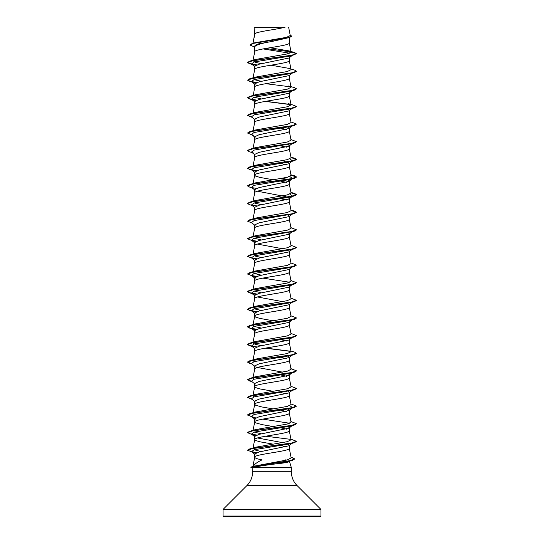 <?xml version="1.0" encoding="UTF-8"?>
<svg xmlns="http://www.w3.org/2000/svg" width="544" height="544" viewBox="0 0 544 544"><rect width="100%" height="100%" fill="white"/><g stroke="black" fill="none" stroke-linecap="round" stroke-linejoin="round"><path stroke-width="0.82" d="M253.008 43.316L254.85 33.823L254.85 27.295L285.083 27.2C277.386 29.41 256.292 31.613 254.85 33.823L254.714 34.177M295.134 516.8L320.226 516.8A0.734 0.734 0 0 0 320.96 516.066L320.96 509.762A0.734 0.734 0 0 0 320.742 509.238L297.092 485.588L246.908 485.588L223.258 509.238A0.734 0.734 0 0 0 223.04 509.762L223.04 516.066A0.734 0.734 0 0 0 223.774 516.8L248.866 516.8M320.226 516.8L223.774 516.8M297.092 485.588A19.584 19.584 0 0 1 291.36 471.743L252.64 471.743A19.584 19.584 0 0 1 246.908 485.588M285.505 459.87L286.627 460.081M289.306 460.877L291.36 467.616L291.36 471.743M255.537 467.038L252.912 466.738C253.973 464.556 257.013 462.264 262.031 459.87C257.305 458.98 254.871 458.082 254.714 457.191C253.647 454.254 290.353 451.316 289.286 448.378L289.286 445.203L288.905 445.788L259.162 451.955L254.714 453.975L254.714 457.144M252.64 471.743L252.892 467.616L291.36 467.616M254.85 27.295L254.714 34.129M254.381 46.94L249.907 44.996L254.572 43.126L289.517 37.516L272 41.46C261.501 43.234 255.741 45.009 254.714 46.784L254.714 51.755M289.286 37.59L289.286 42.99C290.353 45.927 253.647 48.865 254.714 51.802M292.57 55.162L288.905 58.024L259.162 64.192L254.714 66.252L254.714 69.38M289.286 57.732L289.286 60.615C290.353 63.553 253.647 66.49 254.714 69.428M292.57 72.787L288.905 75.65L259.155 81.818L254.714 83.878L254.714 87.006M289.286 75.351L289.286 78.241C290.353 81.178 253.647 84.116 254.714 87.054M289.286 92.691L288.912 93.276L259.162 99.443L254.714 101.504L254.714 104.632M289.286 92.976L289.286 95.866C290.353 98.804 253.647 101.742 254.714 104.679M288.415 109.419L289.286 110.316L288.912 110.901L259.155 117.069L254.714 119.129L254.714 122.257M289.286 110.316L289.286 113.492C290.353 116.43 253.647 119.367 254.714 122.305M292.57 125.664L288.905 128.527L259.155 134.694L254.714 136.755L254.714 139.883M288.415 127.044L289.286 127.942L289.286 131.118C290.353 134.055 253.647 136.993 254.714 139.93M287.586 144.31L289.286 145.568L288.912 146.152L259.162 152.32L254.714 154.38L254.714 157.508M289.286 145.568L289.286 148.743C290.353 151.681 253.647 154.618 254.714 157.556L252.933 166.6M282.567 160.63L289.286 163.193L288.912 163.778L259.155 169.946L254.714 172.006L254.714 175.134M289.286 163.193L289.286 166.369C290.353 169.306 253.647 172.244 254.714 175.182L255.564 176.066L259.78 177.385L273.013 179.751M287.586 179.561L289.286 180.819L288.912 181.404L259.162 187.571L254.714 189.632L254.714 192.76M289.286 180.819L289.286 183.994C290.353 186.932 253.647 189.87 254.714 192.807M257.414 191.216L285.824 196.636L289.286 198.444L288.905 199.029L259.162 205.197L254.714 207.257L254.714 210.385M289.286 198.444L289.286 201.62C290.353 204.558 253.647 207.495 254.714 210.433M287.586 214.812L289.286 216.07L288.905 216.655L259.155 222.822L254.714 224.883L254.714 228.011M289.286 216.07L289.286 219.246C290.353 222.183 253.647 225.121 254.714 228.058M292.57 231.418L288.912 234.28L259.162 240.448L254.714 242.508L254.714 245.636M288.415 232.798L289.286 233.696L289.286 236.871C290.353 239.809 253.647 242.746 254.714 245.684L252.933 254.728M292.57 249.043L288.912 251.906L259.155 258.074L254.714 260.134L254.714 263.262M289.286 251.607L289.286 254.497C290.353 257.434 253.647 260.372 254.714 263.31M292.57 266.669L288.912 269.532L259.162 275.699L254.714 277.76L254.714 280.888M289.286 269.232L289.286 272.122C290.353 275.06 253.647 277.998 254.714 280.935M292.57 284.294L288.912 287.157L259.162 293.325L254.714 295.385L254.714 298.513M289.286 286.865L289.286 289.748C290.353 292.686 253.647 295.623 254.714 298.561M292.57 301.92L288.905 304.783L259.155 310.95L254.714 313.011L254.714 316.139M289.286 304.49L289.286 307.374C290.353 310.311 253.647 313.249 254.714 316.186L255.564 317.07L259.78 318.39L273.013 320.756M289.286 321.824L288.912 322.408L259.162 328.576L254.714 330.636L254.714 333.764M289.286 322.116L289.286 324.999C290.353 327.937 253.647 330.874 254.714 333.812M254.714 351.438C253.647 348.5 290.353 345.562 289.286 342.625L289.286 339.449L288.912 340.034L259.155 346.202L254.714 348.262L254.714 351.39M288.415 356.177L289.286 357.075L288.905 357.66L259.155 363.827L254.714 365.888L254.714 369.016M289.286 357.075L289.286 360.25C290.353 363.188 253.647 366.126 254.714 369.063M288.415 373.803L289.286 374.7L288.912 375.285L259.162 381.453L254.714 383.513L254.714 386.641M289.286 374.7L289.286 377.876C290.353 380.814 253.647 383.751 254.714 386.689L255.564 387.573L259.78 388.892L273.013 391.258M288.415 391.428L289.286 392.326L288.905 392.911L259.155 399.078L254.714 401.139L254.714 404.314L255.564 405.198L261.841 406.96L273.013 408.884M289.286 392.326L289.286 395.502C290.353 398.439 253.647 401.377 254.714 404.314L252.933 413.358M287.293 408.592L289.286 409.952L288.912 410.536L259.162 416.704L254.714 418.764L254.714 421.94L255.564 422.824L261.841 424.585L273.013 426.51M289.286 409.952L289.286 413.127C290.353 416.065 253.647 419.002 254.714 421.94L252.933 430.984M287.293 426.217L289.286 427.577L288.912 428.162L259.162 434.33L254.714 436.39L254.714 439.518M289.286 427.577L289.286 430.753C290.353 433.69 253.647 436.628 254.714 439.566L255.564 440.45L259.78 441.769L273.013 444.135M253.062 447.957L254.714 439.566M275.869 39.216L277.814 39.549M288.626 56.501L289.286 57.44L291.509 55.726M281.255 128.296L286.586 129.526M278.752 145.466L286.586 147.152M278.752 163.091L286.586 164.778M282.567 178.255L287.293 179.459M278.752 180.717L286.586 182.403M278.752 198.342L286.586 200.029M278.249 233.505L278.752 233.594M257.414 244.093L282.567 248.758M278.249 286.382L278.752 286.47M257.414 296.97L282.567 301.634M278.249 321.633L278.752 321.722M278.249 339.259L278.752 339.347M281.255 339.803L286.586 341.034M281.255 357.428L286.586 358.659M257.414 367.472L282.56 372.137M278.249 374.51L278.752 374.598M281.255 375.054L286.586 376.285M278.249 392.136L278.752 392.224M281.255 392.68L286.579 393.91M281.255 410.305L286.586 411.536M278.249 427.387L278.752 427.475M281.255 427.931L286.586 429.162M257.414 437.974L282.567 442.639M287.293 443.843L289.286 445.203M278.249 445.012L286.586 446.787M249.907 44.996L252.124 43.574L254.966 42.731L286.477 37.359L290.258 35.53L288.626 27.2M289.687 53.196L263.065 48.919M254.714 47.206L253.844 46.512L257.904 43.989L272 41.46M290.992 51.87L265.411 48.491M289.517 37.516L291.7 36.196L290.142 34.925M254.714 27.52L256.156 27.2M255.585 65.355L251.43 63.974L254.082 61.975L290.666 55.978L296.48 53.713L294.447 52.496L289.02 50.898L269.81 47.75M252.124 43.574L287.341 37.93L291.7 36.047M291.074 52.115L287.055 53.972L255.279 59.52L249.492 61.248L290.965 55.488L296.48 53.564L291.074 52.115L289.02 50.898M253.395 466.296L287.144 459.959L291.162 457.919L289.272 448.29M261.011 451.54L254.075 449.738M290.938 439.144L296.48 441.327L290.965 443.251L249.492 449.004L255.279 447.284L287.314 441.674L291.067 439.797L289.272 430.664M261.433 433.826L254.177 432.086M290.938 421.518L296.48 423.701L290.965 425.626L249.492 431.378L255.279 429.658L287.32 424.041L291.067 422.171L289.272 413.039M253.239 412.93L255.279 412.032L287.32 406.416L291.067 404.546L289.272 395.413M254.177 396.834L252.933 395.733L253.239 395.304M290.938 386.267L296.48 388.45L290.965 390.374L249.492 396.127L255.279 394.407L287.314 388.797L291.06 386.92L289.272 377.788M254.177 379.209L253.062 377.862M290.938 368.642L296.48 370.824L290.965 372.749L249.492 378.508L255.279 376.781L287.32 371.164L291.067 369.294L289.272 360.162M254.177 361.583L252.933 360.482L255.279 359.156L287.32 353.539L291.067 351.669L289.272 342.536M261.433 345.698L255.054 344.277L252.933 342.856L255.279 341.53L287.314 335.92L291.067 334.043L289.272 324.911M261.433 328.073L255.061 326.652L252.933 325.23L255.279 323.904L287.32 318.288L291.067 316.418L289.272 307.285M261.433 310.447L255.061 309.026L253.062 307.36M290.938 298.139L296.48 300.322L290.965 302.246L249.492 307.999L255.279 306.279L287.32 300.662L291.067 298.792L289.272 289.66M261.433 292.822L254.177 291.081M290.938 280.514L296.48 282.696L290.965 284.621L249.492 290.374L255.279 288.653L287.314 283.043L291.067 281.166L289.272 272.034M261.433 275.196L254.177 273.455M290.938 262.888L296.48 265.071L290.965 266.995L249.492 272.748L255.279 271.028L287.32 265.411L291.067 263.541L289.272 254.408M261.433 257.57L254.177 255.83M290.938 245.262L296.48 247.445L290.965 249.37L249.492 255.122L255.279 253.402L287.32 247.785L291.06 245.915L289.272 236.783M261.433 239.945L254.177 238.204M290.938 227.637L296.48 229.82L290.965 231.744L249.492 237.497L255.279 235.776L287.314 230.166L291.067 228.29L289.272 219.157M290.992 210.276L294.508 211.065L296.48 212.194L290.965 214.118L249.492 219.878L255.279 218.151L287.32 212.534L291.067 210.664L289.272 201.532M261.433 204.694L254.177 202.953M290.992 192.651L294.508 193.44L296.48 194.568L290.972 196.486L249.492 202.252L255.279 200.525L287.32 194.908L291.067 193.038L289.272 183.906M290.992 175.025L294.508 175.814L296.48 176.943L290.972 178.86L249.492 184.627L255.279 182.9L287.314 177.29L291.067 175.413L289.272 166.28M290.992 157.4L294.508 158.188L296.48 159.317L290.965 161.235L249.492 167.001L255.279 165.274L287.32 159.657L291.067 157.787L289.272 148.655M290.938 139.509L296.48 141.692L290.965 143.616L249.492 149.369L255.279 147.648L287.314 142.038L291.067 140.162L289.272 131.029M290.938 121.883L296.48 124.066L290.965 125.99L249.492 131.743L255.279 130.023L287.314 124.406L291.067 122.536L289.272 113.404M254.728 104.591L253.062 113.478M253.239 113.295L255.279 112.397L287.32 106.78L291.067 104.91L288.721 103.584M261.44 98.94L254.177 97.199M254.728 86.965L253.239 95.669M288.721 85.959L294.508 87.679L296.48 88.815L290.965 90.739L249.492 96.492L255.279 94.772L287.314 89.162L291.06 87.285L289.272 78.152M261.433 81.314L255.061 79.893L252.933 78.472L253.239 78.044M270.987 65.185L288.721 68.333L294.508 70.054L296.48 71.189L290.965 73.114L249.492 78.866L255.279 77.146L287.32 71.529L291.067 69.659L289.272 60.527M261.433 63.689L255.061 62.268L253.062 60.602M275.38 463.95C284.464 463.06 289.218 462.142 289.639 461.21L290.795 460.516L288.701 461.421L275.38 463.95C263.711 465.426 256.217 466.643 252.892 467.616M296.473 71.264L294.508 72.468L290.666 73.603L254.082 79.601L251.43 81.6L255.585 82.98M296.48 88.815L294.508 90.093L290.666 91.229L254.082 97.226L251.43 99.226L255.585 100.606M292.55 108.052L292.196 108.276M296.473 106.515L294.508 107.719L290.666 108.854L254.082 114.852L251.43 116.851L255.095 119.714M296.48 124.066L294.508 125.351L290.666 126.48L254.082 132.478L251.43 134.477L253.334 135.293M292.57 143.29L288.912 146.152M292.196 143.528L254.082 150.103L251.43 152.102L255.088 154.965M289.823 158.889L292.57 160.915L290.666 161.731L254.082 167.729L251.43 169.728L255.585 171.108M289.823 176.514L292.57 178.541L290.666 179.357L254.082 185.354L251.43 187.354L253.334 188.17L249.492 187.041L247.52 185.905L253.035 183.981L294.508 178.228L296.48 177.092L291.02 175.182M289.823 194.14L292.57 196.166L290.666 196.982L254.082 202.98L251.43 204.979L253.334 205.795L249.492 204.666L247.52 203.531L253.035 201.606L294.508 195.854L296.48 194.718L291.02 192.807M292.196 214.03L254.082 220.606L251.43 222.605L255.088 225.468M292.196 231.656L254.082 238.231L251.43 240.23L255.585 241.611M292.55 249.057L292.196 249.281M296.48 247.445L294.508 248.724L290.666 249.859L254.082 255.857L251.43 257.856L255.585 259.236M292.55 266.682L292.196 266.907M296.48 265.071L294.508 266.349L290.666 267.485L254.082 273.482L251.43 275.482L255.585 276.862M262.745 278.113L289.823 282.268M296.48 282.696L294.508 283.982L290.666 285.11L254.082 291.108L251.43 293.107L255.585 294.488M296.48 300.322L294.508 301.607L290.666 302.736L254.082 308.734L251.43 310.733L255.585 312.113M296.473 318.022L294.508 319.233L290.666 320.362L254.082 326.359L251.43 328.358L255.585 329.739M296.473 335.648L294.508 336.858L290.666 337.987L254.082 343.985L251.43 345.984L253.334 346.8L249.492 345.671L256.414 347.004M290.938 351.016L294.508 352.07L296.48 353.348L294.508 354.484L290.666 355.613L254.082 361.61L251.43 363.61L255.095 366.472M292.55 372.436L290.666 373.238L254.082 379.236L251.43 381.235L255.095 384.098M292.196 390.286L254.082 396.862L251.43 398.861L255.095 401.724M289.823 405.647L292.57 407.674L290.666 408.49L254.082 414.487L251.43 416.486L255.585 417.867M262.745 419.118L289.823 423.273M288.912 428.162L292.57 425.299L290.666 426.115L254.082 432.113L251.43 434.112L255.088 436.975M253.334 434.928L255.585 435.492M288.905 445.788L292.57 442.925L290.666 443.741L254.286 449.691L251.471 451.67L255.68 453.07M294.508 54.842L253.035 60.608L247.52 62.526L249.492 63.655L256.414 64.994M294.508 72.468L253.028 78.234L247.52 80.152L249.492 81.28L256.414 82.62M294.508 90.093L253.028 95.86L247.52 97.777L249.492 98.906L256.414 100.246M265.248 101.402L290.945 104.666M294.508 107.719L253.035 113.485L247.52 115.403L251.709 117.069M294.508 125.351L253.035 131.104L247.52 133.028L251.954 134.885M296.48 141.692L294.508 142.977L253.035 148.73L247.52 150.654L249.492 151.79L253.334 152.918M291.02 157.556L296.48 159.467L294.508 160.602L253.035 166.355L247.52 168.28L249.492 169.415L253.334 170.544M251.804 169.966L256.414 170.748M251.804 187.592L256.414 188.374M251.804 205.217L256.414 205.999M291.02 210.433L296.473 212.269M296.48 212.194L294.508 213.472L253.035 219.232L247.52 221.156L251.954 223.013M296.473 229.894L294.508 231.098L253.028 236.864L247.52 238.782L253.334 241.046M251.804 240.468L256.414 241.25M294.508 248.724L253.028 254.49L247.52 256.408L253.334 258.672M251.804 258.094L256.414 258.876M294.508 266.349L253.035 272.116L247.52 274.033L253.334 276.298M251.804 275.72L256.414 276.502M294.508 283.982L253.035 289.734L247.52 291.659L249.492 292.794L256.414 294.127M294.508 301.607L253.035 307.36L247.52 309.284L249.492 310.42L256.414 311.753M294.508 319.233L253.035 324.986L247.52 326.91L249.492 328.046L256.414 329.378M294.508 336.858L253.035 342.611L247.52 344.536L249.492 345.671M265.248 348.16L290.938 351.424M294.508 354.484L253.035 360.237L247.52 362.161L251.709 363.827M296.473 370.899L294.508 372.11L253.035 377.862L247.52 379.787L251.709 381.453M296.473 388.525L294.508 389.728L253.035 395.495L247.52 397.412L251.709 399.078M296.473 406.15L294.508 407.354L253.028 413.12L247.52 415.038L253.334 417.302M296.473 423.776L294.508 424.98L253.028 430.746L247.52 432.664L251.954 434.52M251.804 434.35L256.414 435.132M296.473 441.402L294.508 442.605L253.246 448.331L247.561 450.235L253.45 452.513M251.892 451.928L256.516 452.724M294.726 458.959L292.59 460.265L257.598 465.569L250.872 467.337L252.79 467.67M249.492 61.248L247.52 62.526M247.527 62.451L250.077 63.668L256.707 64.892M249.492 78.866L247.52 80.152M247.527 80.077L250.077 81.294L256.707 82.518M265.751 83.688L290.761 86.856M249.492 96.492L247.52 97.777M247.527 97.702L250.077 98.92L256.707 100.144M265.751 101.313L290.761 104.482M290.938 104.258L296.48 106.44L290.965 108.365L249.492 114.118L247.52 115.403M247.527 115.328L251.45 116.865M249.492 131.743L247.52 133.028M249.492 149.369L247.52 150.654M249.492 167.001L247.52 168.28M251.45 169.742L256.707 170.646M249.492 184.627L247.527 185.83M249.492 202.252L247.527 203.456M251.45 204.993L256.707 205.897M249.492 219.878L247.52 221.156M249.492 237.497L247.527 238.707M251.45 240.244L256.707 241.148M249.492 255.122L247.527 256.333M251.45 257.87L256.707 258.774M249.492 272.748L247.527 273.958M251.45 275.495L256.707 276.4M249.492 290.374L247.52 291.509L249.934 292.767L256.707 294.025M249.492 307.999L247.52 309.284M247.527 309.21L250.077 310.427L256.707 311.651M290.938 315.765L296.48 317.948L290.965 319.872L249.492 325.632L247.52 326.76L249.934 328.018L256.707 329.276M290.938 333.39L296.48 335.573L290.972 337.491L249.492 343.257L247.52 344.386L249.934 345.644L256.707 346.902M265.751 348.072L290.761 351.24M296.48 353.199L290.972 355.116L249.492 360.883L247.52 362.012L251.45 363.623M249.492 378.508L247.52 379.787M247.527 379.712L251.45 381.249M249.492 396.127L247.52 397.263L251.45 398.874M290.938 403.893L296.48 406.076L290.965 408L249.492 413.753L247.52 414.888L251.45 416.5M249.492 431.378L247.527 432.589M251.45 434.126L256.707 435.03M265.751 436.2L290.761 439.368M249.492 449.004L247.568 450.167M251.518 451.704L256.809 452.622M291.033 457.273L294.732 458.884L289.592 460.822L252.103 466.623L250.872 467.337M320.96 516.066L223.04 516.066M320.96 509.762L223.04 509.762M320.742 509.238L223.258 509.238M252.858 466.636L254.728 457.103M252.933 395.733L254.728 386.6M252.933 378.107L254.728 368.975M254.728 351.349L252.98 360.25M252.933 342.856L254.728 333.724M252.933 325.23L254.728 316.098M252.933 307.605L254.728 298.472M252.933 289.979L254.728 280.847M252.933 272.354L254.728 263.221M252.933 237.102L254.728 227.97M252.933 219.477L254.728 210.344M252.933 201.851L254.728 192.719M252.933 184.226L254.728 175.093M252.933 148.974L254.728 139.842M252.933 131.349L254.728 122.216M291.067 104.91L289.272 95.778M252.933 78.472L254.728 69.34M252.933 60.846L254.728 51.714M291.067 52.04L289.272 42.901M252.804 43.908L254.728 34.088M252.885 467.983L251.131 467.507M253.334 64.79L249.492 63.655M253.334 82.416L249.492 81.28M253.334 100.042L249.492 98.906M251.954 117.259L249.492 116.532M290.666 144.106L294.508 142.977M290.666 161.731L294.508 160.602M290.666 179.357L294.508 178.228M290.666 196.982L294.508 195.854M290.666 214.608L294.508 213.472M290.666 232.234L294.508 231.098M253.334 293.923L249.492 292.794M253.334 311.549L249.492 310.42M253.334 329.174L249.492 328.046M251.954 364.018L249.492 363.297M290.666 373.238L294.508 372.11M251.954 381.643L249.492 380.916M290.666 390.864L294.508 389.728M251.954 399.269L249.492 398.541M290.666 408.49L294.508 407.354M290.666 426.115L294.508 424.98M290.666 443.741L294.508 442.605M288.701 461.421L292.59 460.265M251.43 63.974L255.095 66.837M251.43 81.6L255.088 84.463M292.57 90.413L288.912 93.276M251.43 99.226L255.088 102.088M292.57 108.038L288.912 110.901M251.43 134.477L255.088 137.34M292.57 160.915L288.912 163.778M251.43 169.728L255.095 172.591M292.57 178.541L288.912 181.404M251.43 187.354L255.088 190.216M292.57 196.166L288.905 199.029M251.43 204.979L255.095 207.842M292.57 213.792L288.905 216.655M251.43 240.23L255.088 243.093M251.43 257.856L255.095 260.719M251.43 275.482L255.088 278.344M251.43 293.107L255.088 295.97M251.43 310.733L255.095 313.596M292.57 319.546L288.912 322.408M251.43 328.358L255.088 331.221M292.57 337.171L288.912 340.034M251.43 345.984L255.095 348.847M292.57 354.797L288.905 357.66M292.57 372.422L288.912 375.285M292.57 390.048L288.905 392.911M292.57 407.674L288.912 410.536M251.43 416.486L255.088 419.349M251.471 451.67L254.993 454.403M254.381 465.97L252.103 466.623M291.02 457.191L292.713 457.701M255.279 412.032L249.492 413.753M255.279 359.156L249.492 360.883M255.279 341.53L249.492 343.257M255.279 323.904L249.492 325.632M290.938 210.011L294.508 211.065M290.938 192.386L294.508 193.44M290.938 174.76L294.508 175.814M290.938 157.134L294.508 158.188M255.279 112.397L249.492 114.118"/></g></svg>
